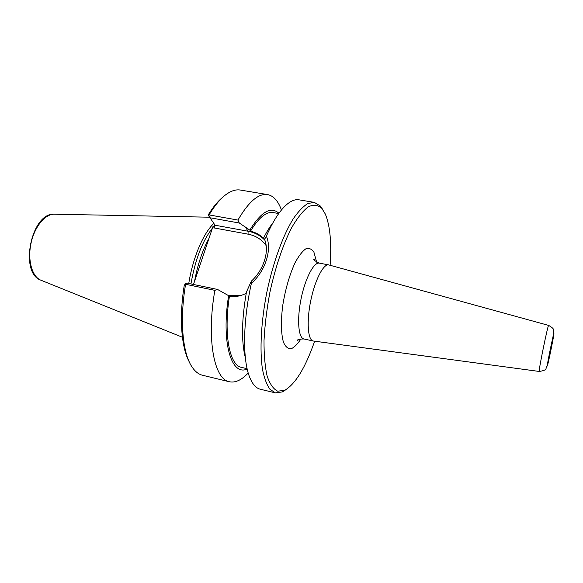 <?xml version="1.0" encoding="UTF-8"?>
<svg xmlns="http://www.w3.org/2000/svg" width="583" height="583" viewBox="0 0 583 583"><rect width="100%" height="100%" fill="white"/><g stroke="black" fill="none" stroke-linecap="round" stroke-linejoin="round"><path stroke-width="0.87" d="M329.001 264.981L328.717 264.908C323.419 263.625 314.9 280.146 310.71 300.864C306.454 321.561 307.817 340.1 313.195 340.989L313.486 341.04M314.645 341.193C305.412 367.684 295.428 384.066 284.693 390.34L277.697 391.186C273.427 389.123 269.922 384.131 267.174 376.217C264.988 366.656 263.939 354.763 264.019 340.545C264.806 325.314 266.752 309.311 269.863 292.528C275.263 267.51 283.025 244.554 291.602 227.785C297.374 217.86 302.956 210.857 308.363 206.776C313.486 204.444 317.975 204.968 321.809 208.335L325.343 214.085C330.087 225.687 331.676 242.754 330.124 265.287M553.15 337.695L548.005 362.488C547.364 363.588 553.027 335.815 553.187 337.083L553.15 337.695M193.483 284.468L213.145 226.015L214.252 227.975L215.083 225.227L208.16 215.032C212.977 207.147 217.845 201.215 222.757 197.229M209.625 217.692L239.314 223.019L249.816 230.11L250.501 231.174C256.185 232.661 260.776 235.262 264.267 238.986L263.625 237.966C266.679 231.866 269.776 226.816 272.917 222.83M322.734 209.486L320.3 205.988L314.295 202.374L298.919 199.809C294.167 199.007 288.862 201.798 283.01 208.197C277.34 214.522 271.787 223.857 266.344 236.195L264.558 239.409L263.625 237.966M264.558 239.409C269.63 251.076 263.786 269.9 251.309 281.181L251.397 283.338C265.586 270.825 272.254 249.254 266.344 236.195M245.377 357.86C241.253 341.58 241.617 319.615 246.471 291.966L251.309 281.181M246.215 293.351C240.75 296.04 235.138 297.119 229.381 296.587L228.616 295.676L217.546 289.445L187.442 283.221L185.263 283.746L185.598 284.271L214.857 290.341L217.546 289.445M189.205 361.773C181.335 347.388 179.01 317.597 184.221 285.583L185.263 283.746M315.053 260.958L313.946 258.867C312.947 259.515 314.754 260.936 319.382 263.144C313.902 261.825 305.237 278.259 301.061 298.904C296.82 319.528 298.365 338.038 303.918 338.963C299.225 339.029 297.002 339.634 297.235 340.771L299.064 339.299M190.94 283.943C195.174 259.719 202.337 241.1 212.445 228.091M213.567 226.765L215.047 225.176M239.314 223.019L237.937 220.068C248.628 201.711 258.502 193.213 267.568 194.584C273.245 195.713 277.719 200.457 280.991 208.801L281.443 210.018M249.816 230.11C261.177 211.687 270.884 206.083 278.936 213.283M314.295 202.374L307.875 203.503C303.196 206.36 298.307 211.476 293.205 218.865C282.981 235.401 273.121 262.423 266.905 291.93C261.067 321.503 259.559 350.23 262.496 369.454C264.296 378.25 266.788 384.875 269.98 389.335L275.438 392.884L282.383 391.914L285.991 389.648M251.397 283.338C243.155 319.943 242.513 357.335 248.934 375.277C251.82 383.454 255.602 388.103 260.288 389.225L275.438 392.884M248.212 372.989L247.316 373.929C241.034 380.327 235.066 382.936 229.396 381.756L202.578 375.27C198.614 374.322 195.086 371.531 192.004 366.911C182.566 353.16 179.477 320.038 185.598 284.271M229.396 381.756C214.172 379.453 206.251 339.197 214.857 290.341M237.937 220.068L209.108 214.923L208.364 215.63M209.108 214.923C215.163 204.779 221.241 197.666 227.348 193.6C231.998 190.554 236.334 189.373 240.356 190.051L267.568 194.584M213.793 223.442C203.183 233.455 192.689 258.123 188.768 283.491M250.501 231.174C258.699 217.692 266.242 211.491 273.136 212.562L278.754 213.538M247.112 368.696L241.559 367.392C229.666 365.512 223.435 334.904 229.381 296.587M247.177 369.003C231.48 376.443 221.023 342.76 228.616 295.676M316.642 262.146L313.938 252.228C311.737 248.905 309.012 247.79 305.762 248.875C302.307 251.324 298.751 255.922 295.107 262.663C289.562 274.724 285.451 288.913 282.777 305.244C280.751 320.752 281.05 334.095 283.484 342.287C285.451 346.717 287.958 348.904 291.004 348.831C294.233 347.461 297.57 344.123 301.01 338.81M313.363 341.026L539.253 371.451C543.764 370.759 546.023 369.79 546.031 368.543L547.094 365.73L553.77 332.842L553.544 329.956C553.799 328.95 552.167 327.435 548.647 325.409L548.647 325.409C547.991 323.966 538.087 372.522 539.253 371.451L539.26 371.451M553.85 334.38C553.078 340.538 546.621 371.079 547.299 365.337C547.969 359.587 554.754 327.566 553.85 334.38M264.864 240.218C260.375 235.496 254.793 232.5 248.103 231.24L248.052 234.162C255.762 235.663 261.796 239.482 266.154 245.611M240.364 295.603L228.244 295.413M245.326 226.991L248.103 231.24L215.083 225.227M214.252 227.975L248.052 234.162M208.976 238.396C202.469 250.318 197.666 264.602 194.569 281.239M182.421 337.236L41.109 280.285C32.254 277.1 27.416 260.696 30.914 243.796C34.31 226.882 45.19 213.677 54.583 214.216L209.326 217.197M297.235 340.771L299.086 339.277M303.918 338.963L313.195 340.989M319.382 263.144L328.717 264.908M548.647 325.409L328.878 264.944M281.327 210.164L280.991 208.801M321.809 208.335L320.3 205.988M284.693 390.34L282.383 391.914M40.65 280.102C19.071 272.538 31.271 212.715 54.088 214.209M248.154 372.807L247.316 373.929"/></g></svg>

